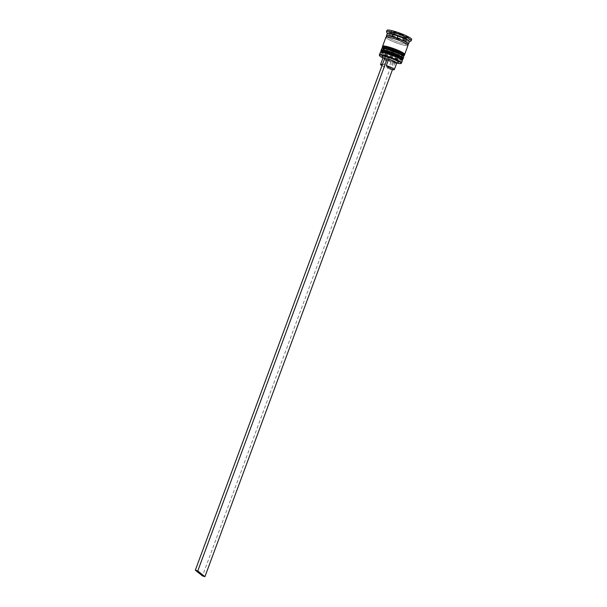 <?xml version="1.0" encoding="UTF-8"?>
<svg xmlns="http://www.w3.org/2000/svg" width="607" height="607" viewBox="0 0 607 607"><rect width="100%" height="100%" fill="white"/><g stroke="black" fill="none" stroke-linecap="round" stroke-linejoin="round"><path stroke-width="0.46" stroke-dasharray="3.04 2.28" d="M404.482 37.581L398.139 35.654L393.139 32.907L394.11 32.444L399.687 34.022L405.021 36.511L405.635 36.936L404.482 37.581L403.564 40.047L404.725 39.402L405.529 36.913A6.783 0.956 20.3 0 1 404.664 37.399M404.725 39.402L399.543 36.837L393.199 34.918L394.11 32.444L394.952 32.588A6.783 0.956 20.3 0 1 397.145 33.165A6.783 0.956 20.3 0 1 399.687 34.022L401.151 34.591A6.783 0.956 20.3 0 1 405.021 36.511L405.635 36.936M395.923 35.525A7.61 1.07 20.3 0 1 405.522 40.123A7.61 1.07 20.3 0 1 400.84 39.447A7.61 1.07 20.3 0 1 391.242 34.842A7.61 1.07 20.3 0 1 395.923 35.525M382.782 57.847A11.487 1.616 -159.7 0 0 394.011 62.293A11.487 1.616 -159.7 0 0 396.978 63.098M401.235 63.333A11.768 1.654 20.3 0 1 394.193 62.104A11.768 1.654 20.3 0 1 379.39 55.252M401.766 59.539A10.934 1.54 20.3 0 1 401.796 59.782A10.934 1.54 20.3 0 1 395.066 58.811A10.934 1.54 20.3 0 1 381.279 52.194A10.934 1.54 20.3 0 1 381.462 52.027M380.217 52.68A11.768 1.654 -159.7 0 0 395.051 59.79A11.768 1.654 -159.7 0 0 402.289 60.844M403.192 55.685A10.934 1.54 20.3 0 1 403.215 55.927A10.934 1.54 20.3 0 1 396.492 54.949A10.934 1.54 20.3 0 1 382.706 48.34A10.934 1.54 20.3 0 1 382.888 48.173M381.644 48.826A11.768 1.654 -159.7 0 0 396.477 55.935A11.768 1.654 -159.7 0 0 403.716 56.99M409.414 41.564A11.768 1.654 20.3 0 1 409.224 41.746A11.768 1.654 20.3 0 1 402.183 40.517A11.768 1.654 20.3 0 1 387.38 33.666A11.768 1.654 20.3 0 1 387.349 33.4M410.977 40.957A13.149 1.851 20.3 0 1 403.109 39.584A13.149 1.851 20.3 0 1 386.56 31.928M401.796 59.782L402.456 57.984A10.934 1.54 20.3 0 1 395.734 57.005A10.934 1.54 20.3 0 1 381.947 50.396L381.279 52.194M402.995 58.469A11.768 1.654 20.3 0 1 395.999 57.225A11.768 1.654 20.3 0 1 381.219 50.411M403.215 55.927L403.883 54.129A10.934 1.54 20.3 0 1 397.16 53.15A10.934 1.54 20.3 0 1 383.374 46.542L382.706 48.34M404.421 54.615A11.768 1.654 20.3 0 1 397.426 53.363A11.768 1.654 20.3 0 1 382.645 46.557M407.987 45.419A11.768 1.654 20.3 0 1 400.757 44.372A11.768 1.654 20.3 0 1 385.923 37.255M407.479 44.417A11.768 1.654 20.3 0 1 401.235 43.082A11.768 1.654 20.3 0 1 386.963 36.83M411.667 39.478A13.149 1.851 20.3 0 1 403.579 38.302A13.149 1.851 20.3 0 1 387 30.35M398.336 62.491A8.718 1.229 20.3 0 1 394.3 61.922L393.374 62.84L390.999 69.266M382.144 56.504A8.718 1.229 20.3 0 0 391.864 61.178L394.3 61.922M385.362 56.504A8.718 1.229 20.3 0 1 386.302 56.747L385.506 56.11M396.705 63.158A7.337 1.032 20.3 0 1 396.583 63.272A7.337 1.032 20.3 0 1 393.374 62.84M401.007 33.984L408.496 37.687L406.819 38.62L397.661 35.843L390.172 32.133L391.849 31.207L401.007 33.984L400.059 36.549L407.547 40.259L408.496 37.687M407.547 40.259L405.871 41.193L396.705 38.416L389.224 34.705L390.893 33.78L400.059 36.549M390.893 33.78L391.849 31.207M389.224 34.705L390.172 32.133M396.705 38.416L397.661 35.843M405.871 41.193L406.819 38.62M399.543 36.837L400.453 34.371M393.199 34.918L392.039 35.563L392.957 33.089M393.139 32.907A6.783 0.956 20.3 0 1 394.004 32.429L394.11 32.444M392.039 35.563L397.221 38.127L398.139 35.654M397.221 38.127L403.564 40.047M391.864 61.178L390.931 62.104A7.337 1.032 20.3 0 1 382.964 58.234A7.337 1.032 20.3 0 1 382.941 58.075M384.785 58.044A7.337 1.032 20.3 0 1 386.28 58.393L386.302 56.747M390.931 62.104L388.556 68.53A7.337 1.032 20.3 0 1 381.947 65.715M382.41 64.471A7.337 1.032 20.3 0 1 383.897 64.82L386.28 58.393M388.556 68.53L383.897 64.82M395.096 62.551L392.486 69.615M392.653 61.815L202.488 575.906M381.287 52.392A10.934 1.54 -159.7 0 0 395.066 58.811A10.934 1.54 -159.7 0 0 401.659 59.926M402.858 59.304A11.768 1.654 20.3 0 1 395.62 58.249A11.768 1.654 20.3 0 1 380.786 51.14M402.32 58.128A10.934 1.54 20.3 0 1 395.734 57.005A10.934 1.54 20.3 0 1 382.562 51.269A10.934 1.54 20.3 0 1 388.67 51.375M380.885 50.882A11.768 1.654 -159.7 0 0 395.718 57.991A11.768 1.654 -159.7 0 0 402.949 59.046M382.714 48.537A10.934 1.54 -159.7 0 0 396.492 54.949A10.934 1.54 -159.7 0 0 403.078 56.072M404.285 55.442A11.768 1.654 20.3 0 1 397.046 54.395A11.768 1.654 20.3 0 1 382.213 47.278M403.746 54.273A10.934 1.54 20.3 0 1 397.16 53.15A10.934 1.54 20.3 0 1 383.988 47.414A10.934 1.54 20.3 0 1 390.096 47.521M382.311 47.027A11.768 1.654 -159.7 0 0 397.145 54.137A11.768 1.654 -159.7 0 0 404.376 55.191M407.464 44.372A11.624 1.639 20.3 0 1 401.189 43.051A11.624 1.639 20.3 0 1 386.963 36.769M401.508 37.642A7.61 1.07 -159.7 0 0 406.189 38.324A7.61 1.07 -159.7 0 0 396.591 33.719A7.61 1.07 -159.7 0 0 391.91 33.044A7.61 1.07 -159.7 0 0 401.508 37.642M403.716 37.232A6.783 0.956 20.3 0 1 401.523 36.663A6.783 0.956 20.3 0 1 398.981 35.798M393.199 38.34A11.624 1.639 -159.7 0 0 386.705 38.233A11.624 1.639 -159.7 0 0 400.711 44.334A11.624 1.639 -159.7 0 0 407.214 44.448A11.624 1.639 -159.7 0 0 393.199 38.34M397.517 35.229A6.783 0.956 20.3 0 1 393.647 33.317M380.976 52.248L384.292 54.554L391.105 57.483L399.846 59.987L401.993 60.025M382.402 48.393L385.718 50.692L392.532 53.628L401.273 56.132L403.42 56.17M386.947 36.625C385.195 35.988 392.995 40.768 401.151 43.029L407.623 44.273M405.522 40.123L406.189 38.324L405.62 36.906M405.446 36.769L400.939 34.5M399.937 34.106L394.573 32.497M407.449 44.493L407.441 44.766C408.784 45.032 400.415 40.297 393.237 38.362L386.94 36.906M394.072 32.406L391.91 33.044L391.242 34.842"/><path stroke-width="0.91" d="M396.978 63.098A11.487 1.616 -159.7 0 0 400.886 63.492A11.487 1.616 -159.7 0 0 397.312 60.556A11.487 1.616 -159.7 0 0 386.591 56.368A11.487 1.616 -159.7 0 0 379.557 55.601A11.487 1.616 -159.7 0 0 382.782 57.847M379.557 55.601L379.39 55.252A11.768 1.654 20.3 0 1 379.36 54.994A11.768 1.654 20.3 0 1 386.598 56.041A11.768 1.654 20.3 0 1 401.432 63.158A11.768 1.654 20.3 0 1 401.235 63.333L400.886 63.492M380.414 52.498L381.462 52.027A10.934 1.54 20.3 0 1 388.002 53.173A10.934 1.54 20.3 0 1 401.766 59.539L402.259 60.579A11.768 1.654 -159.7 0 0 387.448 53.727A11.768 1.654 -159.7 0 0 380.414 52.498A11.768 1.654 -159.7 0 0 380.217 52.68L379.36 54.994M401.432 63.158L402.289 60.844A11.768 1.654 -159.7 0 0 402.259 60.579M381.841 48.643L382.888 48.173A10.934 1.54 20.3 0 1 389.428 49.319A10.934 1.54 20.3 0 1 403.192 55.685L403.685 56.724A11.768 1.654 -159.7 0 0 388.875 49.873A11.768 1.654 -159.7 0 0 381.841 48.643A11.768 1.654 -159.7 0 0 381.644 48.826L381.166 50.108A11.768 1.654 20.3 0 1 388.404 51.163A11.768 1.654 20.3 0 1 403.238 58.272A11.768 1.654 20.3 0 1 402.995 58.469M403.238 58.272L403.716 56.99A11.768 1.654 -159.7 0 0 403.685 56.724M386.963 36.83A11.768 1.654 20.3 0 1 386.401 35.972L387.349 33.4A11.768 1.654 20.3 0 1 394.58 34.447A11.768 1.654 20.3 0 1 409.414 41.564L408.465 44.136A11.768 1.654 20.3 0 1 407.479 44.417M387.304 33.514L386.56 31.928A13.149 1.851 20.3 0 1 386.522 31.632A13.149 1.851 20.3 0 1 394.611 32.808A13.149 1.851 20.3 0 1 411.189 40.76A13.149 1.851 20.3 0 1 410.977 40.957L409.376 41.678M381.947 50.396A10.934 1.54 20.3 0 1 388.67 51.375A10.934 1.54 20.3 0 1 402.456 57.984M383.374 46.542A10.934 1.54 20.3 0 1 390.096 47.521A10.934 1.54 20.3 0 1 403.883 54.129M382.645 46.557A11.768 1.654 20.3 0 1 382.592 46.253A11.768 1.654 20.3 0 1 389.831 47.3A11.768 1.654 20.3 0 1 404.664 54.418A11.768 1.654 20.3 0 1 404.421 54.615M382.592 46.253L385.923 37.255A11.768 1.654 20.3 0 1 393.154 38.309A11.768 1.654 20.3 0 1 407.987 45.419L404.664 54.418M386.401 35.972A11.768 1.654 20.3 0 1 393.632 37.019A11.768 1.654 20.3 0 1 408.465 44.136M386.522 31.632L387 30.35A13.149 1.851 20.3 0 1 395.089 31.526A13.149 1.851 20.3 0 1 411.667 39.478L411.189 40.76M387.941 56.846L385.506 56.11L195.333 570.201L202.488 575.906L204.931 576.65L197.776 570.944L387.941 56.846L388.738 57.483A8.718 1.229 20.3 0 1 398.336 62.491L396.682 63.234M382.918 58.143L382.144 56.504A8.718 1.229 20.3 0 1 385.362 56.504M386.34 65.556A7.337 1.032 20.3 0 1 394.33 69.585A7.337 1.032 20.3 0 1 390.999 69.266L386.34 65.556L388.715 59.129L388.738 57.483M388.715 59.129A7.337 1.032 20.3 0 1 396.705 63.158L394.33 69.585M381.947 65.715A7.337 1.032 20.3 0 1 380.566 64.501L382.941 58.075A7.337 1.032 20.3 0 1 384.785 58.044M380.566 64.501A7.337 1.032 20.3 0 1 382.41 64.471M392.486 69.615L204.931 576.65M195.333 570.201L197.776 570.944M401.659 59.926A10.934 1.54 -159.7 0 0 388.002 53.173A10.934 1.54 -159.7 0 0 381.287 52.392M388.025 52.187A11.768 1.654 20.3 0 1 402.858 59.304L402.949 59.046A11.768 1.654 -159.7 0 0 388.116 51.929A11.768 1.654 -159.7 0 0 380.885 50.882L380.786 51.14A11.768 1.654 20.3 0 1 388.025 52.187M388.67 51.375A10.934 1.54 20.3 0 1 402.32 58.128M403.078 56.072A10.934 1.54 -159.7 0 0 389.428 49.319A10.934 1.54 -159.7 0 0 382.714 48.537M389.451 48.332A11.768 1.654 20.3 0 1 404.285 55.442L404.376 55.191A11.768 1.654 -159.7 0 0 389.542 48.074A11.768 1.654 -159.7 0 0 382.311 47.027L382.213 47.278A11.768 1.654 20.3 0 1 389.451 48.332M390.096 47.521A10.934 1.54 20.3 0 1 403.746 54.273M386.963 36.769A11.624 1.639 20.3 0 1 393.677 37.057A11.624 1.639 20.3 0 1 405.362 41.724A11.624 1.639 20.3 0 1 407.464 44.372M401.993 60.025L402.858 59.304M380.885 50.882C382.114 50.669 378.715 48.841 388.624 51.352C393.784 52.968 397.949 54.713 401.106 56.565C402.965 57.908 403.579 58.735 402.949 59.046M380.976 52.248L380.786 51.14M403.42 56.17L404.285 55.442M382.311 47.027C383.541 46.815 380.141 44.986 390.051 47.49C395.21 49.114 399.376 50.851 402.532 52.71C404.391 54.053 405.006 54.88 404.376 55.191M382.402 48.393L382.213 47.278M407.449 44.311L407.441 44.766"/></g></svg>
